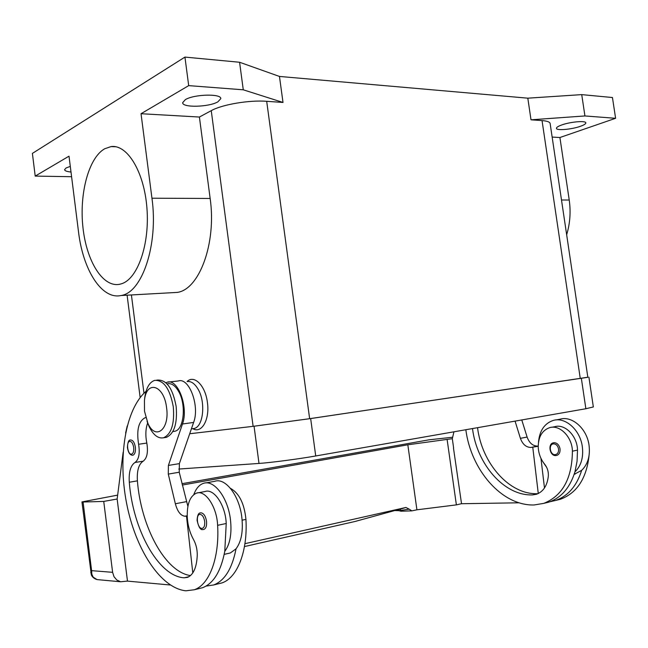 <?xml version="1.0" encoding="UTF-8"?>
<svg xmlns="http://www.w3.org/2000/svg" width="648" height="648" viewBox="0 0 648 648"><rect width="100%" height="100%" fill="white"/><g stroke="black" fill="none" stroke-linecap="round" stroke-linejoin="round"><path stroke-width="0.97" d="M217.858 101.849C208.94 107.171 182.096 107.876 182.679 102.668L185.328 99.654C194.027 94.163 221.681 93.49 220.766 98.698L217.858 101.849M70.997 172.012C66.906 171.631 64.768 170.845 64.581 169.679L66.072 167.986L70.292 166.374M580.446 126.287C571.577 129.519 555.968 130.807 556.438 128.247C556.527 127.308 558.236 126.239 561.581 125.015C570.386 121.735 586.4 120.407 585.816 122.982C585.703 123.954 583.913 125.056 580.446 126.287M121.824 283.678L119.524 284.31C102.692 287.558 86.524 261.095 82.952 227.472C79.202 193.914 88.533 157.982 104.644 148.781L111.027 146.602C127.259 144.139 144.196 171.809 146.926 208.024C149.834 244.191 137.789 278.519 121.824 283.678M191.387 428.879L194.06 428.498C203.472 426.87 205.967 401.679 197.834 388.776C194.538 383.389 190.949 380.984 187.07 381.551C194.173 374.374 205.481 385.641 207.409 402.505C209.936 419.604 201.593 434.03 192.804 428.676M472.497 428.563C476.823 464.154 504.144 496.02 532.575 494.91L536.406 494.278C543.372 491.678 547.349 485.538 548.346 475.859C548.54 471.42 547.293 467.508 544.595 464.122C540.691 459.27 538.569 453.6 538.229 447.112C538.302 436.857 542.101 430.369 549.625 427.664C559.783 424.408 572.249 437.003 572.411 451.186C572.062 478.508 562.496 495.906 543.713 503.383L534.033 504.978C501.657 505.877 470.958 469.849 465.839 429.729M538.488 442.26C539.541 430.661 544.482 423.379 553.295 420.422C565.275 416.729 580.163 429.81 582.325 446.642C583.605 457.407 581.151 465.823 574.946 471.874C570.005 487.693 561.281 497.777 548.775 502.135L544.223 503.253M546.726 467.459L542.919 461.862M555.895 419.953L560.026 419.207C572.014 415.53 586.894 428.522 589.048 445.249C590.32 455.957 587.858 464.324 581.653 470.351L574.185 474.32M556.835 455.406L555.895 455.56C549.828 456.354 547.439 443.831 553.368 442.819L554.121 442.689C557.175 442.868 559.143 444.901 560.026 448.797C560.326 452.231 559.265 454.434 556.835 455.406L556 455.552M144.504 400.116L144.755 397.621C146.173 387.836 149.51 382.077 154.767 380.36C163.766 380.012 169.946 388.832 173.291 406.823C174.668 423.776 171.428 434.095 163.579 437.765C158.185 438.818 153.39 435.148 149.194 426.765L147.08 421.419M144.512 411.237L144.447 400.545C146.367 379.72 164.074 384.726 166.585 407.778C169.841 429.543 155.423 440.77 147.914 423.346L144.512 411.237M156.63 380.157L157.602 380.052C166.617 379.704 172.797 388.5 176.151 406.458C177.528 423.387 174.272 433.682 166.406 437.351L164.633 437.611M145.792 417.604L145.103 417.733C138.583 421.208 136.412 430.053 138.599 444.277C140.073 453.462 138.875 459.529 135.003 462.478C130.58 465.458 128.677 472.044 129.292 482.242C132.897 529.375 158.185 576.283 184.186 577.814L187.515 577.384C193.509 574.752 196.757 567.267 197.267 554.939C197.259 549.261 196.012 544.126 193.509 539.533C189.888 532.972 187.807 525.52 187.264 517.177C186.916 504.047 189.994 496.02 196.506 493.112C205.319 489.669 216.918 506.922 217.623 525.309C219.575 557.912 209.288 584.82 194.27 589.761L185.863 590.814C160.242 588.101 135.27 548.702 126.538 503.01C117.677 457.318 125.348 409.188 146.059 391.311M196.506 493.112L205.027 491.532C213.897 488.09 225.544 505.221 226.225 523.511L224.775 551.351C230.097 544.101 231.984 533.45 230.429 519.404C227.837 497.429 213.978 479.431 203.521 483.327C199.292 484.728 196.061 488.471 193.817 494.554M167.783 383.721C171.607 383.162 175.154 385.609 178.419 391.076C186.47 404.158 184.073 429.656 174.798 431.26L173.308 431.471M230.405 488.3C239.144 493.12 244.32 503.488 245.94 519.388C247.82 551.399 237.257 577.927 221.932 582.925L217.914 583.921M194.06 428.498L192.553 428.709M205.805 482.914L214.739 481.31C225.277 477.414 239.209 495.242 241.793 517.055C243.34 530.995 241.429 541.574 236.05 548.791C232.154 568.588 224.718 580.64 213.735 584.95L206.048 586.1M203.95 529.416L202.881 529.538C200.532 530.218 198.596 527.132 197.073 520.279C197.413 515.306 198.523 512.843 200.402 512.916L201.058 512.811C203.764 513.281 205.586 516.075 206.518 521.17C206.923 525.617 206.064 528.363 203.95 529.416L203.229 529.521M133.002 455.18L132.516 455.244C129.908 455.082 128.207 452.49 127.413 447.468C127.729 442.163 128.766 439.684 130.515 440.033L130.766 439.984C133.01 440.186 134.549 442.6 135.359 447.225C135.732 451.591 134.946 454.248 133.002 455.18L132.581 455.244M181.999 483.7L429.106 439.806L452.66 437.238M99.031 579.774L97.03 579.587L93.191 577.157L91.822 574.241L91.603 570.653L90.761 572.775M127.478 581.078L120.593 581.766L116.786 579.984L113.991 576.671L112.614 572.322L91.603 570.653L83.074 502.006L81.956 501.908L117.653 495.129M401.258 511.191L398.828 510.689M395.369 510.592L399.443 510.608L409.212 509.15L405.915 507.473L354.918 521.51L244.466 546.556M398.382 509.676L398.48 510.316M398.666 510.6L400.91 511.207L411.845 510.867L409.212 509.15M405.891 507.481L244.928 543.68M182.323 485.044L407.827 444.787L416.915 509.806L411.853 510.867M117.158 499.009L103.737 501.422L83.074 502.006M407.827 444.787L452.312 438.696L453.94 431.811M461.53 503.69L456.378 504.881L416.915 509.806M447.136 439.628L456.378 504.881M453.462 447.987L461.53 503.723L519.17 502.799M453.624 447.971L452.312 438.712M123.144 452.264L117.15 499.025L127.486 581.118L170.303 584.998M192.804 572.905L186.503 516.221L184.866 516.229C180.646 515.678 177.471 511.515 175.349 503.755L168.286 474.093L168.399 465.434L182.477 423.995C188.771 407.511 177.941 378.367 167.265 382.207L178.338 380.967C189.111 377.136 199.981 406.061 193.614 422.439L179.366 463.628L179.245 472.23L187.88 506.372M167.265 382.207L165.872 382.717M147.639 423.039C145.589 428.765 145.314 435.44 146.812 443.054C148.287 452.191 147.072 458.233 143.176 461.182C138.713 464.154 136.793 470.707 137.4 480.848C140.924 526.46 164.965 571.99 190.504 575.586M127.211 425.971L125.607 433.042M187.215 516.075L186.503 516.221M236.05 548.791L230.405 552.947L228.274 553.441M224.775 551.351C220.936 571.277 213.565 583.386 202.67 587.687L198.709 588.668M538.213 446.083L537.605 446.124C532.778 446.01 529.278 442.989 527.108 437.06L521.77 419.945M544.482 487.968L540.959 458.347M515.063 421.119L520.409 438.332C522.588 444.293 526.079 447.339 530.906 447.46L538.213 446.253M532.778 447.331L538.277 493.525M477.544 427.68C481.853 463.134 509.19 494.845 537.629 493.703L537.921 493.695M581.653 470.351C576.704 486.089 567.964 496.133 555.449 500.483L549.812 501.779M551.61 427.299L554.72 426.724C564.878 423.468 577.344 435.999 577.498 450.125L577.052 461.319L574.946 471.874M588.335 441.661L588.627 442.932M589.048 455.698C586.456 478.556 576.914 493.079 560.415 499.252L555.863 500.378M151.956 198.207L210.155 198.466L199.398 117.037L141.029 113.716L151.956 198.207C158.541 244.904 141.977 292.961 120.949 295.537C101.704 299.789 82.976 269.908 78.53 231.952L69.012 156.168L35.211 176.094L71.588 176.71M210.155 198.466C216.659 243.437 199.098 289.818 177.123 292.418M35.211 176.094L32.4 153.398L184.939 57.089L239.582 62.257L279.466 76.44L527.812 98.172L581.726 94.624L612.449 97.524L615.6 118.301L559.913 137.514L569.228 200.021C570.92 211.896 570.062 223.471 566.66 234.762M199.398 117.037L211.248 110.654C222.078 104.522 249.294 99.913 266.692 101.307L283.006 102.449L243.275 89.805L188.698 85.625L141.029 113.716M552.145 137.076L559.913 137.514M527.812 98.172L531.004 119.807L584.933 115.952L615.6 118.301M531.004 119.807L542.044 120.585C547.374 120.998 550.087 122.059 550.168 123.76L587.841 377.306L309.639 418.689L253.117 426.335L189.702 433.747L254.056 426.222L310.659 418.568L587.833 377.233M239.582 62.257L243.275 89.805M184.939 57.089L188.698 85.625M279.466 76.44L283.006 102.449M581.726 94.624L584.933 115.952M103.737 501.422L112.614 572.322M178.759 469.055L258.998 463.433C270.759 462.656 298.615 459.003 315.722 455.973L585.865 408.742L593.341 406.952L588.919 377.193M553.586 443.856C556.154 444.002 557.807 445.719 558.544 448.991C558.77 452.296 557.645 454.191 555.174 454.661C549.885 455.228 548.24 443.969 553.586 443.856M217.623 525.309L226.225 523.511M242.133 520.182L245.94 519.388M201.909 528.428C197.267 528.695 195.38 514.075 200.086 514.374C202.362 514.779 203.885 517.12 204.671 521.405C204.995 525.682 204.079 528.023 201.909 528.428M131.447 454.183C127.599 454.856 125.915 441.515 129.827 441.361C131.714 441.539 132.994 443.564 133.682 447.452C133.99 451.373 133.245 453.616 131.447 454.183M400.699 510.422L400.083 509.174M187.199 515.768L184.866 516.229M186.324 501.674L175.349 503.755M179.245 472.23L168.286 474.093M179.366 463.628L168.399 465.434M193.614 422.439L182.477 423.995M138.599 444.277L146.812 443.054M135.003 462.478L143.176 461.182M129.292 482.242L137.4 480.848M184.186 577.814L189.038 576.663M530.906 447.46L537.605 446.124M520.409 438.332L527.108 437.06M537.629 493.703L532.575 494.91M577.498 450.125L572.411 451.186M569.228 200.021L561.492 199.989M211.248 110.654L253.117 426.335M266.692 101.307L309.639 418.689M131.414 294.953L143.969 393.223M542.044 120.585L580.284 378.57M258.998 463.433L254.056 426.222M315.722 455.973L310.659 418.568M585.865 408.742L581.369 378.432M574.201 474.271L575.221 474.036M144.755 397.621L144.447 400.545M172.83 431.544L174.798 431.26M81.956 501.908L91.344 574.954C92.372 577.182 94.268 578.721 97.03 579.587L120.593 581.766M398.828 510.681L395.401 510.584L405.915 507.473M224.2 554.372L230.405 552.947M221.932 582.925L213.735 584.95M145.8 417.644L145.103 417.733M194.27 589.761L202.67 587.687M163.571 437.765L166.398 437.351M147.914 423.346L149.194 426.765M548.775 502.135L543.713 503.383M560.415 499.252L555.449 500.483M111.027 146.602L115.903 146.772M177.139 292.41L120.965 295.529M127.105 295.188L140.154 397.54"/></g></svg>
